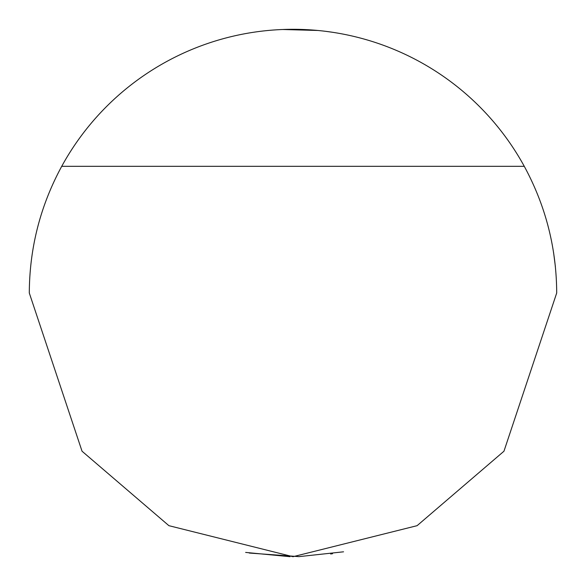 <?xml version="1.0" encoding="UTF-8"?>
<svg xmlns="http://www.w3.org/2000/svg" width="586" height="586" viewBox="0 0 586 586"><rect width="100%" height="100%" fill="white"/><g stroke="black" fill="none" stroke-linecap="round" stroke-linejoin="round"><path stroke-width="0.88" d="M332.555 32.281L326.497 31.439M317.861 30.472L282.752 29.498M556.7 293C556.502 248.061 545.698 205.833 524.28 166.321A263.7 263.7 0 0 0 61.72 166.321C40.302 205.833 29.498 248.061 29.3 293L82.04 451.22L168.907 525.679L293 556.7L417.093 525.679L503.96 451.22L556.7 293M553.572 252.5L555.382 266.63M343.557 551.807L298.963 556.634L249.24 553.045M245.637 552.415L289.975 556.685M330.643 553.997L332.555 553.719M61.72 166.321L524.28 166.321"/></g></svg>
